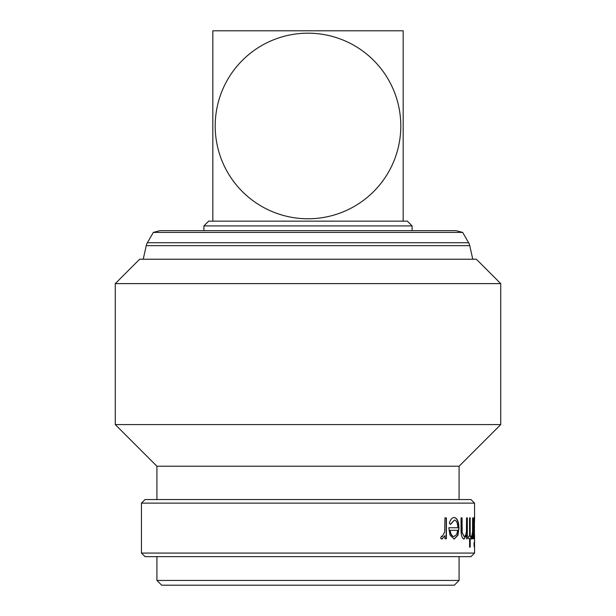 <?xml version="1.0" encoding="UTF-8"?>
<svg xmlns="http://www.w3.org/2000/svg" width="616" height="616" viewBox="0 0 616 616"><rect width="100%" height="100%" fill="white"/><g stroke="black" fill="none" stroke-linecap="round" stroke-linejoin="round"><path stroke-width="0.92" d="M308 218.772A92.8 92.8 0 0 0 400.8 125.98A92.8 92.8 0 0 0 308 33.179A92.8 92.8 0 0 0 215.2 125.98A92.8 92.8 0 0 0 308 218.772M203.904 225.91L412.096 225.91L407.338 221.152L403.18 221.152L403.18 30.8L212.82 30.8L212.82 221.152L403.18 221.152L208.662 221.152L203.904 225.91L203.904 230.669M219.966 30.8L396.034 30.8L219.966 30.8M153.338 232.409L159.837 230.669L456.163 230.669L462.662 232.409L153.338 232.409L147.378 242.735A10.349 10.349 0 0 0 146.238 245.661L143.228 259.221M462.662 232.409L468.622 242.735A10.349 10.349 0 0 1 469.762 245.661L472.772 259.221M454.331 585.2L161.669 585.2L156.911 580.441L459.089 580.441L454.331 585.2M473.627 528.251L474.42 520.058L474.42 536.528L473.627 528.251L474.42 536.528M474.189 517.494L474.32 520.058M474.32 536.528L474.181 539.092M500.731 283.614L476.345 259.221L139.655 259.221L115.269 283.614L115.269 424.593L500.731 424.593L500.731 283.614L115.269 283.614M500.731 424.593L459.089 466.227L156.911 466.227L115.269 424.593M156.911 466.227L156.911 499.545M459.089 466.227L459.089 499.545M141.441 503.11L474.559 503.11L470.986 499.545L145.014 499.545L141.441 503.11L141.441 553.076L474.559 553.076L474.559 536.821L474.42 539.092L473.866 534.865L473.612 538.731L473.612 517.863L473.866 521.475L474.428 517.494L474.551 521.606M446.392 538.731L444.945 538.731L444.945 535.658L441.988 539.092L440.648 538.376L441.495 536.159L442.273 536.528L444.683 532.039L444.945 517.863L446.392 517.863L446.392 538.731M450.558 524.455L449.372 523.254C450.496 519.442 452.113 517.525 454.223 517.494C457.241 518.041 458.82 521.621 458.958 528.235L457.927 535.204L454.192 539.092L449.988 534.988L448.787 527.75L457.857 527.75C457.719 523.03 456.564 520.466 454.377 520.058L450.558 524.455M467.336 538.731L466.566 538.731L466.566 534.965L463.963 539.092C461.861 538.215 460.891 534.688 461.053 528.52L461.053 517.863L462.046 517.863L462.162 532.424L464.118 536.528C465.342 536.282 466.12 534.442 466.451 531.007L466.566 517.863L467.336 517.863L467.336 538.731M470.185 536.166L470.978 536.166L470.978 538.731L470.185 538.731L470.185 547.147L469.585 547.147L469.585 538.731L468.653 538.731L468.653 536.166L469.585 536.166L469.585 517.863L470.185 517.863L470.185 536.166L469.585 517.863M472.988 538.731L472.618 535.658L471.764 539.092L471.348 538.376L472.549 532.039L472.618 517.863L472.988 538.731M474.536 546.785L474.536 542.026L474.536 546.785M474.197 546.785L474.197 542.026L474.197 546.785M473.866 521.475L473.612 517.863M474.559 503.11L474.559 519.75M474.559 553.076L470.986 556.648L145.014 556.648L141.441 553.076M156.911 556.648L156.911 580.441M459.089 556.648L459.089 580.441M412.096 225.91L412.096 230.669M474.551 535.011L474.559 536.821M444.945 535.658L441.795 539.092M441.302 536.159L442.273 536.528M444.945 538.731L446.192 538.731L446.192 517.863L444.945 517.863M454.015 517.494C457.034 518.048 458.604 521.629 458.743 528.235L457.711 535.204L454.084 539.085M457.642 527.75L448.787 527.75M454.377 520.058L450.412 524.301M450.134 530.307L449.934 530.307C450.55 534.295 451.875 536.367 453.923 536.528L456.633 534.572L457.742 530.307L450.134 530.307C450.75 534.295 452.082 536.367 454.131 536.528M466.566 534.965L463.74 539.092M462.046 527.681L461.823 517.863L461.053 517.863M461.823 527.681L461.938 532.424L464.118 536.528M466.566 538.731L467.105 538.731L467.105 517.863L466.566 517.863M469.353 538.731L468.653 538.731M469.353 536.166L468.653 536.166M470.747 536.166L470.747 538.731M470.185 538.731L469.585 547.147M472.618 535.658L471.533 539.092M471.379 536.159L471.856 536.528M472.618 538.731L472.618 517.863M473.866 534.865L473.612 538.731M474.42 520.058L473.866 528.251M474.559 544.405L474.097 544.405L474.066 545.953M474.066 542.85L474.097 544.405M468.622 242.735L147.378 242.735M469.762 245.661L146.238 245.661"/></g></svg>
